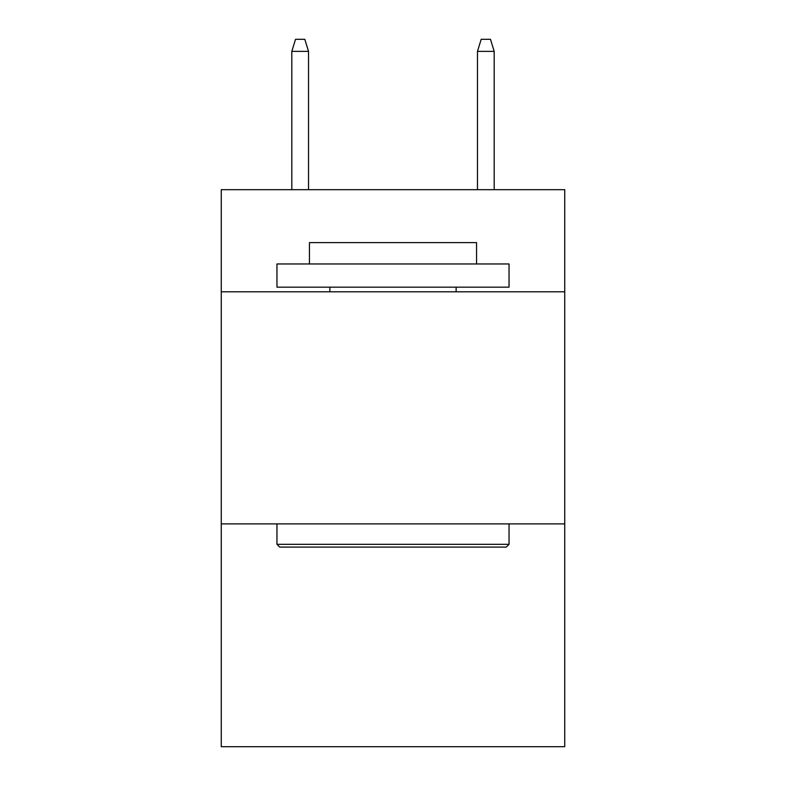 <?xml version="1.0" encoding="UTF-8"?>
<svg xmlns="http://www.w3.org/2000/svg" width="786" height="786" viewBox="0 0 786 786"><rect width="100%" height="100%" fill="white"/><g stroke="black" fill="none" stroke-linecap="round" stroke-linejoin="round"><path stroke-width="1.18" d="M564.741 291.812L564.741 189.691L221.259 189.691L221.259 291.812L564.741 291.812L564.741 746.7L221.259 746.7L221.259 291.812M564.741 523.898L221.259 523.898M279.737 547.105L276.957 544.325L509.043 544.325L506.263 547.105L279.737 547.105M509.043 263.958L509.043 287.165L276.957 287.165L276.957 263.958L509.043 263.958M309.448 263.958L309.448 242.609L476.552 242.609L476.552 263.958M509.043 523.898L509.043 544.325M276.957 523.898L276.957 544.325M456.126 287.165L456.126 291.812M329.874 287.165L329.874 291.812M308.525 189.691L308.525 51.365L291.812 51.365L291.812 189.691M291.812 51.365L295.526 39.3L304.811 39.3L308.525 51.365M477.475 51.365L481.189 39.3L490.474 39.3L494.188 51.365L477.475 51.365L477.475 189.691M494.188 51.365L494.188 189.691"/></g></svg>
